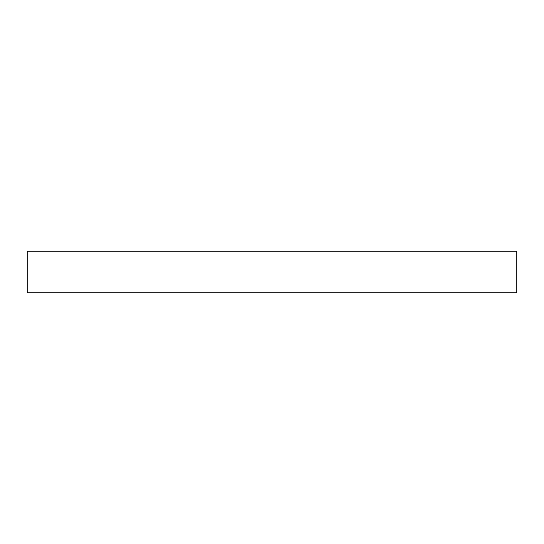 <?xml version="1.0" encoding="UTF-8"?>
<svg xmlns="http://www.w3.org/2000/svg" width="544" height="544" viewBox="0 0 544 544"><rect width="100%" height="100%" fill="white"/><g stroke="black" fill="none" stroke-linecap="round" stroke-linejoin="round"><path stroke-width="0.82" d="M516.8 251.233L27.2 251.233L27.2 292.767L516.8 292.767L516.8 251.233L516.8 292.767L27.2 292.767L27.2 251.233L516.8 251.233"/></g></svg>
